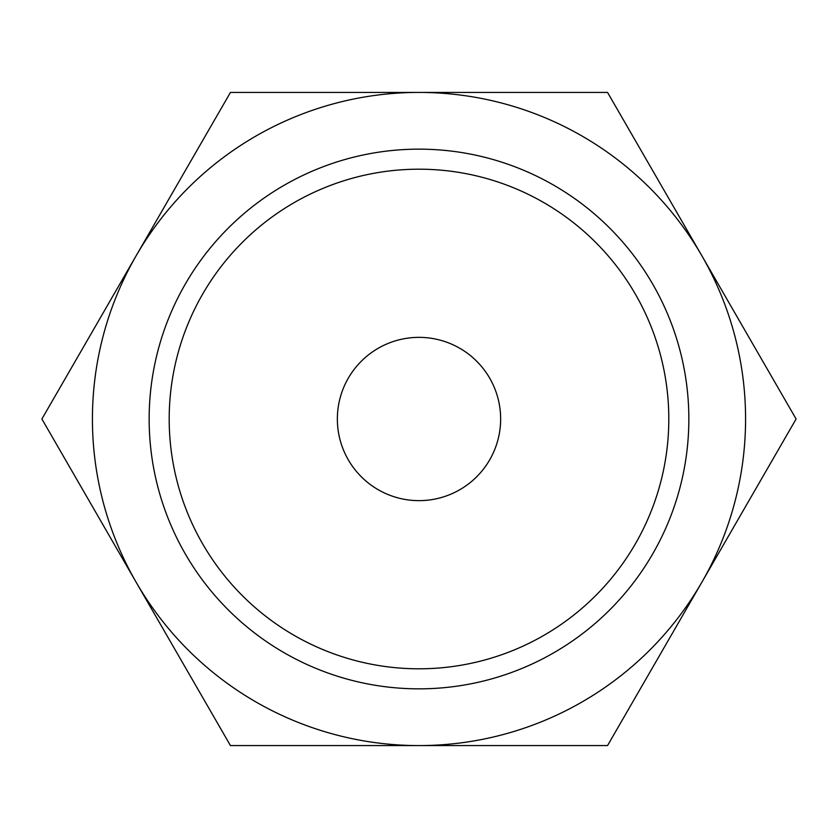 <?xml version="1.0" encoding="UTF-8"?>
<svg xmlns="http://www.w3.org/2000/svg" width="838" height="838" viewBox="0 0 838 838"><rect width="100%" height="100%" fill="white"/><g stroke="black" fill="none" stroke-linecap="round" stroke-linejoin="round"><path stroke-width="1.26" d="M796.1 419L607.55 92.421L419 92.421A326.579 326.579 0 0 0 136.175 582.284A326.579 326.579 0 0 0 419 745.579L607.55 745.579L701.825 582.284A326.579 326.579 0 0 0 419 92.421L230.45 92.421L41.9 419L230.45 745.579L419 745.579A326.579 326.579 0 0 0 701.825 582.284L796.1 419M149.154 419A269.846 269.846 0 0 0 419 688.846A269.846 269.846 0 0 0 688.846 419A269.846 269.846 0 0 0 419 149.154A269.846 269.846 0 0 0 149.154 419M169.192 419A249.808 249.808 0 0 0 419 668.808A249.808 249.808 0 0 0 668.808 419A249.808 249.808 0 0 0 419 169.192A249.808 249.808 0 0 0 169.192 419M337.358 419A81.642 81.642 0 0 1 419 337.358A81.642 81.642 0 0 1 500.642 419A81.642 81.642 0 0 1 419 500.642A81.642 81.642 0 0 1 337.358 419"/></g></svg>
